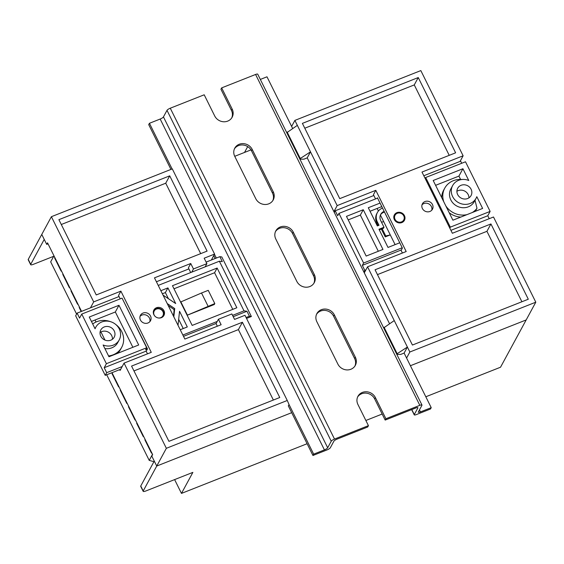 <?xml version="1.0" encoding="UTF-8"?>
<svg xmlns="http://www.w3.org/2000/svg" width="564" height="564" viewBox="0 0 564 564"><rect width="100%" height="100%" fill="white"/><g stroke="black" fill="none" stroke-linecap="round" stroke-linejoin="round"><path stroke-width="0.85" d="M432.468 204.52A5.71 5.238 28.5 0 0 427.449 201.186A5.71 5.238 28.5 0 0 422.415 203.794A5.71 5.238 28.5 0 0 422.394 208.511A5.71 5.238 28.5 0 0 427.413 211.845A5.71 5.238 28.5 0 0 432.454 209.237A5.71 5.238 28.5 0 0 432.468 204.52M421.985 204.866A5.71 5.238 -151.5 0 1 431.382 206.53A5.71 5.238 -151.5 0 1 431.791 210.182M404.43 215.617A5.71 5.238 28.5 0 0 399.411 212.275A5.71 5.238 28.5 0 0 394.37 214.884A5.71 5.238 28.5 0 0 394.349 219.6A5.71 5.238 28.5 0 0 399.368 222.942A5.71 5.238 28.5 0 0 404.409 220.334A5.71 5.238 28.5 0 0 404.43 215.617M163.955 310.715A5.71 5.238 28.5 0 0 158.935 307.38A5.71 5.238 28.5 0 0 153.894 309.988A5.71 5.238 28.5 0 0 153.88 314.705A5.71 5.238 28.5 0 0 158.9 318.04A5.71 5.238 28.5 0 0 163.941 315.431A5.71 5.238 28.5 0 0 163.955 310.715M150.517 316.03A5.71 5.238 28.5 0 0 145.498 312.689A5.71 5.238 28.5 0 0 140.457 315.297A5.71 5.238 28.5 0 0 140.443 320.014A5.71 5.238 28.5 0 0 145.463 323.355A5.71 5.238 28.5 0 0 150.503 320.747A5.71 5.238 28.5 0 0 150.517 316.03M140.034 316.369A5.71 5.238 -151.5 0 1 149.432 318.04A5.71 5.238 -151.5 0 1 149.841 321.684M425.813 396.774L500.529 367.22L526.177 319.943L410.402 365.726L526.177 319.943L535.8 302.191L493.507 216.999L452.363 233.27L421.985 172.062L463.122 155.791L420.829 70.592L294.887 120.4L297.348 125.363L286.773 132.702M81.547 311.37L47.524 242.83L46.692 244.374L48.032 243.845M46.692 244.374L41.764 234.448L51.387 216.703L93.68 301.895L90.459 307.845M187.424 315.142L214.292 304.511L214.799 303.573L208.236 290.34L201.517 292.998L180.854 301.902L187.424 315.142L214.799 303.573M381.363 229.083L385.247 236.901L390.281 234.913L395.103 244.628M377.147 208.44L378.416 211.006M380.418 215.039L383.71 221.68L381.497 222.195M250.987 149.883L234.737 156.313M375.06 269.775L412.425 345.048L528.299 299.223L490.934 223.95L375.06 269.775M418.255 77.55L302.389 123.375L339.754 198.641L455.62 152.816L418.255 77.55L414.265 84.917L304.786 128.211M406.588 358.034L409.852 352.006L367.559 266.807L406.186 251.53L375.8 190.322L337.18 205.599L297.348 125.363M409.852 352.006L535.8 302.191M299.914 159.168L300.274 158.505L287.139 132.032M389.52 323.658L307.218 157.864L303.862 159.189L299.914 159.175M307.218 157.864L310.489 151.836L300.274 158.505M383.675 327.91L394.25 320.571M357.618 396.986A9.905 9.073 -151.5 0 1 366.367 393.157A9.905 9.073 -151.5 0 1 374.665 398.91L385.177 420.081L415.738 407.998A3.046 0.74 -26.4 0 1 417.882 407.716A3.046 0.74 -26.4 0 1 417.839 408.005L414.286 414.568A3.046 0.74 153.6 0 0 414.244 414.864A3.046 0.74 153.6 0 0 416.387 414.575L430.494 408.999L431.22 407.659L404.12 353.071L400.764 354.396L396.816 354.382L397.176 353.713L384.042 327.24M404.12 353.071L407.391 347.043L397.176 353.713M244.536 152.435L247.695 146.605M291.616 126.428L294.887 120.4M205.162 266.842L206.889 263.656L204.175 258.199L214.588 254.082L172.295 168.883L51.387 216.703M119.66 369.646L120.069 370.47L124.066 363.103L166.359 448.302L156.736 466.047L291.694 412.679L156.736 466.047L151.808 456.121L152.64 454.584L111.982 372.684M124.066 363.103L151.272 352.345L120.886 291.137L118.525 295.494L120.195 298.864M122.395 298.814L147.472 348.897L146.203 351.238L147.493 353.839M95.027 320.014L96.021 322.023M100.956 331.97L104.989 340.092M206.889 263.656L193.452 268.972L190.745 263.508L154.473 277.855L184.858 339.063L221.13 324.716L218.416 319.259L231.853 313.951L234.561 319.407L244.973 315.29L287.266 400.482L289.036 404.522L288.31 405.861L312.942 455.486L327.049 449.91A3.046 0.74 153.6 0 0 330.321 447.774L333.881 441.21A3.046 0.74 -26.4 0 1 337.145 439.081L367.707 426.99L368.433 425.651L334.515 439.067A3.046 0.74 153.6 0 0 331.244 441.203L327.684 447.767A3.046 0.74 -26.4 0 1 324.42 449.896L313.669 454.147L312.942 455.486M166.359 448.302L287.266 400.482M120.886 291.137L93.68 301.895M168.932 441.344L279.765 397.514L242.4 322.241L131.567 366.078L168.932 441.344M96.254 294.944L207.087 251.107L169.722 175.841L58.889 219.671L96.254 294.944M463.122 155.791L460.083 161.403M521.904 301.754L486.936 231.318L377.464 274.612M486.936 231.318L490.934 223.95M200.692 253.638L165.731 183.208L61.293 224.507M165.731 183.208L169.722 175.841M449.226 155.347L414.265 84.917M273.371 400.045L238.403 329.609L133.971 370.915M238.403 329.609L242.4 322.241M333.909 211.627L337.18 205.599M367.559 266.807L364.295 272.835M214.588 254.082L211.366 260.025M190.745 263.508L188.383 267.865L190.71 272.553M218.416 319.259L216.054 323.616L217.351 326.218M191.725 272.151L193.452 268.972M377.147 198.295L377.422 197.795L402.386 248.082L401.117 250.423L402.407 253.024M375.8 190.322L373.439 194.679L375.553 198.93M382.173 228.758L385.755 235.963L390.281 234.913L383.71 221.68M208.088 306.231L201.517 292.998M385.755 235.963L385.247 236.901M403.754 215.878A4.949 4.54 28.5 0 0 397.253 213.305A4.949 4.54 28.5 0 0 395.026 219.333A4.949 4.54 28.5 0 0 401.526 221.906A4.949 4.54 28.5 0 0 403.754 215.878M394.299 215.018A5.71 5.238 -151.5 0 1 399.347 212.55A5.71 5.238 -151.5 0 1 404.282 215.885A5.71 5.238 -151.5 0 1 404.339 220.461M468.952 197.851A7.614 6.979 28.5 0 0 468.19 194.608A7.614 6.979 28.5 0 0 456.903 191.316M457.658 194.559A7.614 6.979 28.5 0 0 464.355 199.014A7.614 6.979 28.5 0 0 471.074 195.539A7.614 6.979 28.5 0 0 471.095 189.25A7.614 6.979 28.5 0 0 464.405 184.795A7.614 6.979 28.5 0 0 457.679 188.277A7.614 6.979 28.5 0 0 457.658 194.559M379.297 229.9L383.464 228.251L384.006 227.25L380.721 220.63A7.614 6.979 -151.5 0 1 380.742 214.341A7.614 6.979 -151.5 0 1 384.154 211.359M384.507 212.071A7.614 6.979 28.5 0 0 380.496 214.856M468.754 180.48L462.917 168.735L433.194 180.487L452.906 220.193L482.629 208.433L476.799 196.688A13.332 12.218 -151.5 0 1 476.094 198.26A13.332 12.218 -151.5 0 1 458.553 202.645A13.332 12.218 -151.5 0 1 452.659 185.549A13.332 12.218 -151.5 0 1 468.754 180.48M460.584 179.444L458.927 176.102L462.917 168.735M476.235 210.964L475.889 210.28L476.982 208.271L474.98 200.037M334.318 212.452L335.227 210.781L337.688 215.744L338.964 213.396L363.597 263.028L402.224 247.751M377.584 198.119L338.964 213.396M425.171 178.485L425.693 177.519L465.497 161.776L490.13 211.408L450.333 227.144L425.693 177.519M399.756 242.788L388.004 247.441L378.973 229.238L384.006 227.25M382.512 208.046A11.428 10.469 28.5 0 0 377.394 212.529A11.428 10.469 28.5 0 0 377.365 221.962L379.008 225.269L377.33 225.931L368.292 207.735L380.051 203.082M363.886 272.01L364.788 270.332L362.328 265.369L363.597 263.028M370.04 211.253L381.793 206.6M378.134 225.614L376.822 222.963A11.428 10.469 -151.5 0 1 376.851 213.53L377.394 212.529M449.804 228.117L450.333 227.144M490.13 211.408L487.768 215.758L450.911 230.338M401.385 249.922L362.328 265.369M487.768 215.758L489.228 218.691M423.811 175.742L460.668 161.17L461.712 163.271M475.889 210.28A19.042 17.456 -151.5 0 1 474.888 211.5M460.788 217.077A19.042 17.456 -151.5 0 1 449.212 212.748M441.697 197.604A19.042 17.456 -151.5 0 1 443.642 190.195L444.735 188.186A19.042 17.456 -151.5 0 1 461.874 179.514M458.927 176.102L435.598 185.323M378.31 251.269L360.354 215.081L348.207 219.882M365.881 269.902L364.788 270.332M363.258 209.723L346.465 216.364L366.17 256.07L382.963 249.429L363.258 209.723L360.354 215.081M335.227 210.781L373.847 195.504M452.659 185.549L450.847 188.898A13.332 12.218 28.5 0 0 456.734 205.994A13.332 12.218 28.5 0 0 474.282 201.609L476.094 198.26M476.982 208.271A19.042 17.456 -151.5 0 1 472.244 212.543M466.914 214.651A19.042 17.456 -151.5 0 1 445.771 205.818M443.826 201.898A19.042 17.456 -151.5 0 1 444.735 188.186M158.47 317.997A4.949 4.54 28.5 0 0 162.918 311.652A4.949 4.54 28.5 0 0 156.418 309.079A4.949 4.54 28.5 0 0 154.183 315.107A4.949 4.54 28.5 0 0 154.726 315.967M153.669 310.468A5.71 5.238 -151.5 0 1 158.71 308.346A5.71 5.238 -151.5 0 1 163.447 311.652A5.71 5.238 -151.5 0 1 163.659 315.889M100.047 332.556A7.614 6.979 -151.5 0 1 111.679 335.601A7.614 6.979 -151.5 0 1 112.419 339.267M114.217 330.913A7.614 6.979 28.5 0 0 107.527 326.457A7.614 6.979 28.5 0 0 100.808 329.94A7.614 6.979 28.5 0 0 100.787 336.229A7.614 6.979 28.5 0 0 107.477 340.677A7.614 6.979 28.5 0 0 114.196 337.202A7.614 6.979 28.5 0 0 114.217 330.913M232.558 315.375L244.008 310.849L219.368 261.224L158.216 285.405M120.752 369.216L105.221 375.356L75.654 315.805L77.106 313.126L79.573 318.089L81.752 314.07L122.057 298.13L146.689 347.755L145.597 349.765L147.38 349.06M182.856 335.03L217.239 321.438M236.838 307.747L217.133 268.041L172.464 285.708L192.169 325.414L236.838 307.747M173.832 316.855L174.72 308.564L167.24 303.58M178.034 325.315L179.542 311.3L187.304 326.944L180.226 329.743M160.846 290.7L167.924 287.901L175.693 303.545L163.038 295.12M103.127 344.992L108.958 356.744L138.688 344.985L118.976 305.286L89.253 317.038L95.083 328.784A13.332 12.218 -151.5 0 1 95.788 327.212A13.332 12.218 -151.5 0 1 113.329 322.834A13.332 12.218 -151.5 0 1 119.223 339.923A13.332 12.218 -151.5 0 1 103.127 344.992M244.008 310.849L246.947 311.265L233.214 316.693M216.146 323.447L183.511 336.356M146.295 351.069L104.206 367.714L106.385 363.695L81.752 314.07M146.689 347.755L106.385 363.695M167.924 287.901L165.379 292.589L168.417 298.701M173.634 309.206L174.114 310.172M178.675 319.358L183.237 328.551M162.376 293.773L165.379 292.589M219.368 261.224L222.308 261.633L219.847 256.669L221.807 256.951L251.368 316.503L246.531 318.42M105.221 375.356L106.674 372.677L104.206 367.714M132.871 347.29L115.345 311.984L91.431 321.438M115.839 324.554A19.042 17.456 -151.5 0 1 121.697 347.339L120.611 349.349A19.042 17.456 -151.5 0 1 117.531 353.353M232.77 309.354L214.588 272.729L173.987 288.789M77.106 313.126L119.046 296.537M156.411 281.76L188.905 268.908M206.114 262.105L219.847 256.669M246.947 311.265L249.408 316.228L246.094 317.539M122.205 366.537L106.674 372.677M249.408 316.228L251.368 316.503M214.588 272.729L217.133 268.041M104.904 348.566A13.332 12.218 28.5 0 0 117.77 342.602L119.223 339.923M115.345 311.984L118.976 305.286M92.7 323.983A19.042 17.456 -151.5 0 1 110.516 321.67M121.697 347.339A19.042 17.456 -151.5 0 1 108.57 355.954M173.472 316.129L174.177 309.565L168.255 305.625M174.177 309.565L174.72 308.564M69.569 287.231L69.344 287.647L62.773 274.414L62.999 273.998M81.188 311.511L79.193 307.5L79.418 307.084M127.048 403.034L126.822 403.45L120.259 390.217L120.484 389.802M143.475 436.12L143.249 436.536L136.678 423.303L136.904 422.887M152.506 454.316L149.22 460.386L153.937 461.697M53.961 255.802L50.675 261.865L76.591 314.077M106.716 374.764L149.22 460.386M135.261 419.574L135.036 419.99L128.465 406.757L128.691 406.341M118.842 386.488L118.616 386.904L112.046 373.671L112.271 373.255M151.688 452.659L151.462 453.075L144.892 439.842L145.117 439.426M77.776 303.777L77.55 304.193L70.986 290.953L71.212 290.538M61.356 270.692L61.131 271.108L54.56 257.868L54.786 257.452M137.101 423.282L136.678 423.303M128.888 406.743L128.465 406.757M120.682 390.196L120.259 390.217M112.469 373.657L112.046 373.671M145.315 439.828L144.892 439.842M79.616 307.479L79.193 307.5M71.409 290.939L70.986 290.953M63.196 274.393L62.773 274.414M54.983 257.854L54.56 257.868M431.22 407.659L420.476 411.91A3.046 0.74 -26.4 0 1 418.326 412.192A3.046 0.74 -26.4 0 1 418.368 411.903L421.928 405.34A3.046 0.74 153.6 0 0 421.971 405.044L257.727 74.187A3.046 0.74 153.6 0 0 255.584 74.469L221.659 87.885L220.933 89.225L231.444 110.403A9.905 9.073 -151.5 0 1 231.748 117.89M292.624 128.451L266.983 76.803L260.335 79.432M172.105 168.96L149.432 123.29L148.706 124.63L170.941 169.419M215.173 258.523L213.742 255.647M313.669 454.147L289.036 404.522M216.336 258.065L214.468 254.308M234.441 148.847A9.905 9.073 -151.5 0 1 243.19 145.011A9.905 9.073 -151.5 0 1 251.481 150.764L272.504 193.114A9.905 9.073 -151.5 0 1 272.807 200.601M275.5 231.557A9.905 9.073 -151.5 0 1 284.249 227.729A9.905 9.073 -151.5 0 1 292.54 233.482L313.563 275.831A9.905 9.073 -151.5 0 1 313.873 283.318M316.559 314.275A9.905 9.073 -151.5 0 1 325.308 310.44A9.905 9.073 -151.5 0 1 333.599 316.192L354.622 358.542A9.905 9.073 -151.5 0 1 354.932 366.029M421.971 405.044A3.046 0.74 153.6 0 0 419.82 405.333L385.903 418.742L385.177 420.081M252.207 149.425L273.23 191.774A9.905 9.073 -151.5 0 1 273.202 199.952A9.905 9.073 -151.5 0 1 264.467 204.471A9.905 9.073 -151.5 0 1 255.767 198.683L234.744 156.334A9.905 9.073 -151.5 0 1 234.772 148.156A9.905 9.073 -151.5 0 1 243.507 143.637A9.905 9.073 -151.5 0 1 252.207 149.425L251.481 150.764M293.266 232.142L314.289 274.492A9.905 9.073 -151.5 0 1 314.261 282.663A9.905 9.073 -151.5 0 1 305.526 287.189A9.905 9.073 -151.5 0 1 296.826 281.394L275.803 239.044A9.905 9.073 -151.5 0 1 275.831 230.873A9.905 9.073 -151.5 0 1 284.566 226.347A9.905 9.073 -151.5 0 1 293.266 232.142L292.54 233.482M334.325 314.853L355.348 357.202A9.905 9.073 -151.5 0 1 355.327 365.38A9.905 9.073 -151.5 0 1 346.585 369.899A9.905 9.073 -151.5 0 1 337.885 364.111L316.862 321.762A9.905 9.073 -151.5 0 1 316.89 313.584A9.905 9.073 -151.5 0 1 325.625 309.065A9.905 9.073 -151.5 0 1 334.325 314.853L333.599 316.192M221.659 87.885L232.171 109.063A9.905 9.073 -151.5 0 1 232.142 117.234A9.905 9.073 -151.5 0 1 223.407 121.753A9.905 9.073 -151.5 0 1 214.708 115.965L204.196 94.794L170.272 108.21A3.046 0.74 153.6 0 0 167.007 110.34L163.447 116.903A3.046 0.74 -26.4 0 1 160.176 119.039L149.432 123.29M368.433 425.651L357.921 404.48A9.905 9.073 -151.5 0 1 357.95 396.302A9.905 9.073 -151.5 0 1 366.685 391.783A9.905 9.073 -151.5 0 1 375.391 397.571L385.903 418.742M30.717 264.326L44.225 239.411L41.764 234.448L28.249 259.362L30.717 264.326A3.807 0.931 153.6 0 0 30.66 264.692A3.807 0.931 153.6 0 0 33.346 264.333L53.7 256.289M143.171 491.329L140.704 486.365A3.807 0.931 -26.4 0 1 140.76 485.999L154.268 461.084L156.736 466.047L143.221 490.962A3.807 0.931 153.6 0 0 143.171 491.329A3.807 0.931 153.6 0 0 145.85 490.976L192.874 472.378L181.467 493.408L307.105 443.72M30.66 264.692L28.2 259.729A3.807 0.931 -26.4 0 1 28.249 259.362M382.173 414.032L365.867 420.483M174.614 479.597L181.467 493.408M376.822 222.963L377.365 221.962M417.839 408.005L417.628 407.568M414.286 414.568L411.798 409.556M420.476 411.91L419.468 409.88M419.82 405.333L255.584 74.469M334.515 439.067L170.272 108.21M331.244 441.203L167.007 110.34M327.684 447.767L163.447 116.903M324.42 449.896L160.176 119.039M375.391 397.571L374.665 398.91M355.348 357.202L354.622 358.542M314.289 274.492L313.563 275.831M273.23 191.774L272.504 193.114M232.171 109.063L231.444 110.403M140.76 485.999L143.221 490.962M95.013 328.643L95.788 327.212M414.244 414.864L411.635 409.619"/></g></svg>
